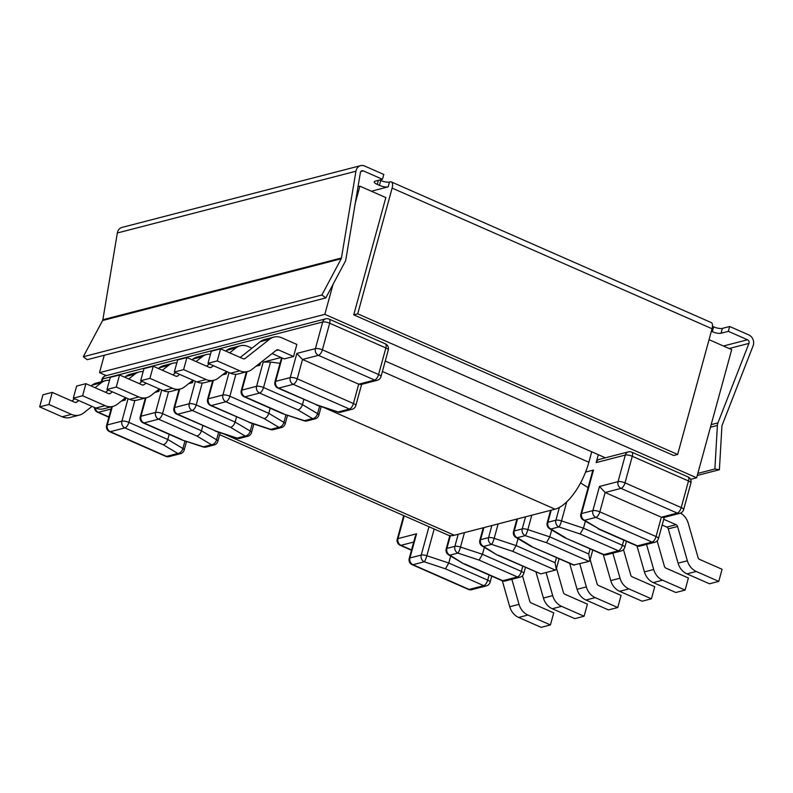 <?xml version="1.0" encoding="UTF-8"?>
<svg xmlns="http://www.w3.org/2000/svg" width="793" height="793" viewBox="0 0 793 793"><rect width="100%" height="100%" fill="white"/><g stroke="black" fill="none" stroke-linecap="round" stroke-linejoin="round"><path stroke-width="1.19" d="M371.352 191.222L388.144 186.87A6.552 1.913 -164.7 0 1 379.431 185.354L377.27 184.402A6.552 1.913 15.3 0 1 374.256 181.815A6.552 1.913 15.3 0 1 375.178 181.171L382.464 179.287L363.263 170.842A2.617 2.23 75.5 0 0 360.379 172.587L345.897 259.331A7.861 6.701 75.5 0 1 345.718 260.154A7.861 6.701 75.5 0 1 345.094 261.74L325.794 297.93L87.19 359.685L83.285 356.731L321.889 294.976L325.794 297.93M382.464 179.287L383.792 174.45L364.592 166.005A7.861 6.701 75.5 0 0 360.637 165.648L122.033 227.403A7.861 6.701 75.5 0 0 117.523 232.161A7.861 6.701 75.5 0 0 117.344 232.983L102.862 319.728A2.617 2.23 75.5 0 1 102.594 320.531L83.285 356.731M360.637 165.648A7.861 6.701 75.5 0 0 356.116 170.416A7.861 6.701 75.5 0 0 355.938 171.229L341.456 257.973L102.862 319.728M379.619 180.021L380.749 180.517A6.552 1.913 -164.7 0 0 389.472 182.033L390.136 181.865A7.861 3.41 113.7 0 1 391.316 181.924A7.861 3.41 113.7 0 1 392.129 188.09L357.722 313.82L353.747 314.851L385.834 197.586L359.893 186.177L358.03 186.662M697.83 473.401L714.88 468.99L719.4 469.734L721.917 426.158A2.617 2.23 -104.5 0 1 722.096 425.316L753.092 345.827A7.861 6.701 -104.5 0 0 753.35 345.044A7.861 6.701 -104.5 0 0 748.85 334.933L729.649 326.498L722.354 328.381A6.552 1.913 -164.7 0 1 713.641 326.865L712.481 326.359M357.722 313.82L677.648 454.468L673.673 455.499L353.747 314.851M391.316 181.924L711.232 322.563A7.861 3.41 113.7 0 1 712.045 328.738L677.648 454.468M711.351 331.276L712.312 331.702A6.552 1.913 -164.7 0 0 721.035 333.219L728.321 331.335L747.531 339.771A2.617 2.23 -104.5 0 1 748.939 343.399L729.163 348.524M729.649 326.498L728.321 331.335M714.88 468.99L717.407 425.415A7.861 6.701 -104.5 0 1 717.685 423.67A7.861 6.701 -104.5 0 1 717.943 422.887L748.939 343.399M321.889 294.976L341.188 258.776A2.617 2.23 75.5 0 0 341.456 257.973M719.4 469.734L697.265 475.453M106.262 375.634L99.492 372.651L324.833 314.335L696.631 477.782L690.554 479.359M104.25 355.274L99.492 372.651M709.051 339.682L731.691 349.634L696.631 477.782M605.406 457.809L385.259 361.033M324.833 314.335L333.04 284.35M355.323 202.869L359.893 186.177M202.215 382.999L196.208 404.945A5.244 2.27 -66.3 0 1 192.233 410.467L230.515 427.298C232.587 426.753 234.113 425.008 235.115 422.054L236.522 416.92M280.018 363.293L270.512 362.054L263.187 362.123L281.049 357.504M240.21 357.455L260.312 341.634A15.721 13.402 75.5 0 1 264.604 339.493L273.892 337.094A15.721 13.402 75.5 0 1 281.793 337.808L296.85 344.43L293.549 356.513L284.271 358.922L272.098 353.569M255.99 366.237L259.876 365.226L260.59 362.619M226.848 371.6L226.203 373.949L222.318 374.95M193.175 380.313L192.54 382.662L188.655 383.663M159.512 389.026L158.868 391.375L154.982 392.376M125.839 397.739L125.195 400.088L121.319 401.089M273.892 337.094A15.721 13.402 75.5 0 0 269.59 339.235L245.126 358.476A2.617 2.23 75.5 0 1 243.094 358.714L220.583 348.821L217.272 360.904L239.793 370.807A15.721 13.402 75.5 0 0 247.694 371.52A15.721 13.402 75.5 0 0 251.996 369.379L276.46 350.139A2.617 2.23 75.5 0 1 278.492 349.901L293.549 356.513M247.694 371.52L238.415 373.919A15.721 13.402 75.5 0 1 230.515 373.206L207.994 363.313L211.305 351.22L220.583 348.821M207.994 363.313L217.272 360.904M240.22 345.807L230.941 348.206A15.721 13.402 75.5 0 0 226.639 350.347L235.917 347.949A15.721 13.402 75.5 0 1 240.22 345.807A15.721 13.402 75.5 0 1 248.13 346.521L251.966 348.206M196.842 381.919L206.121 379.52A15.721 13.402 75.5 0 0 214.031 380.234L204.753 382.632A15.721 13.402 75.5 0 1 196.842 381.919L174.321 372.026L177.632 359.933L186.91 357.534L209.431 367.427A2.617 2.23 75.5 0 0 211.463 367.189L213.386 365.682M229.712 352.835L235.917 347.949M206.547 366.168L209.392 363.928M225.718 351.081L226.639 350.347M174.321 372.026L183.609 369.627L186.91 357.534M206.121 379.52L183.609 369.627M214.031 380.234A15.721 13.402 75.5 0 0 218.323 378.092L226.679 371.52M259.876 365.226L258.201 364.493M206.547 354.521L197.269 356.919A15.721 13.402 75.5 0 0 192.977 359.06L202.255 356.662A15.721 13.402 75.5 0 1 206.547 354.521A15.721 13.402 75.5 0 1 210.482 354.203M193.006 380.234L184.66 386.806A15.721 13.402 75.5 0 1 180.358 388.947A15.721 13.402 75.5 0 1 172.448 388.233L149.936 378.34L153.247 366.247L175.759 376.15A2.617 2.23 75.5 0 0 177.791 375.912L179.714 374.395M226.203 373.949L224.538 373.206M196.049 361.549L202.255 356.662M172.874 374.881L175.719 372.641M192.055 359.794L192.977 359.06M180.358 388.947L171.08 391.355A15.721 13.402 75.5 0 1 163.17 390.642L140.658 380.739L143.969 368.646L153.247 366.247M140.658 380.739L149.936 378.34M172.884 363.234L163.606 365.642A15.721 13.402 75.5 0 0 159.304 367.783L168.582 365.375A15.721 13.402 75.5 0 1 172.884 363.234A15.721 13.402 75.5 0 1 176.819 362.916M159.343 388.947L150.987 395.519A15.721 13.402 75.5 0 1 146.695 397.66A15.721 13.402 75.5 0 1 138.785 396.946L116.264 387.053L119.574 374.96L142.086 384.863A2.617 2.23 75.5 0 0 144.128 384.625L146.051 383.108M192.54 382.662L190.865 381.919M162.377 370.262L168.582 365.375M139.211 383.594L142.056 381.354M158.382 368.507L159.304 367.783M146.695 397.66L137.407 400.069A15.721 13.402 75.5 0 1 129.507 399.355L106.986 389.452L110.296 377.359L119.574 374.96M106.986 389.452L116.264 387.053M139.211 371.947L129.933 374.355A15.721 13.402 75.5 0 0 125.641 376.497L134.919 374.088A15.721 13.402 75.5 0 1 139.211 371.947A15.721 13.402 75.5 0 1 143.146 371.63M125.671 397.67L117.314 404.232A15.721 13.402 75.5 0 1 113.022 406.373A15.721 13.402 75.5 0 1 105.112 405.659L82.601 395.766L85.902 383.673L108.423 393.576A2.617 2.23 75.5 0 0 110.455 393.338L112.378 391.821M158.868 391.375L157.192 390.642M128.704 378.975L134.919 374.088M105.538 392.307L108.383 390.067M124.709 377.22L125.641 376.497M113.022 406.373L103.744 408.782A15.721 13.402 75.5 0 1 95.834 408.068L73.323 398.165L76.624 386.072L85.902 383.673M73.323 398.165L82.601 395.766M105.538 380.66L96.26 383.069A15.721 13.402 75.5 0 0 91.968 385.21L101.246 382.801A15.721 13.402 75.5 0 1 105.538 380.66A15.721 13.402 75.5 0 1 109.484 380.343M91.998 406.383L83.652 412.955A15.721 13.402 75.5 0 1 79.35 415.096A15.721 13.402 75.5 0 1 71.449 414.382L48.928 404.48L52.239 392.386L74.75 402.289A2.617 2.23 75.5 0 0 76.782 402.051L78.705 400.534M125.195 400.088L123.53 399.355M95.041 387.688L101.246 382.801M71.866 401.02L74.711 398.78M91.046 385.933L91.968 385.21M79.35 415.096L70.071 417.495A15.721 13.402 75.5 0 1 62.161 416.781L39.65 406.878L42.961 394.795L52.239 392.386M39.65 406.878L48.928 404.48M596.158 462.597A5.244 4.471 -104.5 0 1 599.161 459.425L628.324 451.881A5.244 4.471 75.5 0 0 625.32 455.053L596.158 462.597L598.318 454.696M128.04 398.71L121.894 421.162A5.244 4.471 -104.5 0 0 124.897 427.903L163.17 444.724C165.241 444.189 166.778 442.435 167.779 439.481L169.187 434.346M202.859 425.633L201.452 430.768C200.451 433.721 198.914 435.476 196.842 436.011L158.57 419.18A5.244 2.27 -66.3 0 0 162.545 413.659A5.244 1.527 -164.7 0 0 155.567 412.449L140.985 416.226L146.011 397.838M219.651 434.693L447.658 534.928A44.547 19.319 -66.3 0 0 450.404 535.622A44.547 19.319 -66.3 0 0 454.339 535.255L491.868 525.541L488.567 537.624L480.578 539.696L483.889 527.603M215.934 431.075L176.869 414.204A5.244 2.27 -66.3 0 0 177.652 414.243L215.934 431.075L237.157 438.103L245.136 436.031A5.244 4.471 75.5 0 0 247.773 436.269A5.244 5.244 0 0 0 251.52 432.581A5.244 1.527 -164.7 0 0 250.241 431.085L252.323 423.502M206.121 447.054L214.11 444.982A5.244 4.471 -104.5 0 1 211.473 444.744L203.484 446.816A5.244 4.471 75.5 0 0 206.121 447.054A5.244 5.244 0 0 1 203.157 446.955A5.244 0.892 -71.7 0 0 203.484 446.816L181.726 439.857L143.196 422.917A5.244 2.27 113.7 0 0 143.989 422.956A5.244 4.471 -104.5 0 1 140.985 416.226A5.244 1.527 -164.7 0 0 140.252 416.741A5.244 5.244 0 0 0 143.196 422.917M358.714 384.169L360.894 384.526L377.25 380.293A5.244 4.471 -104.5 0 1 374.613 380.055L318.419 355.343A5.244 2.27 -66.3 0 0 322.394 349.822A5.244 1.527 15.3 0 0 315.416 348.613A5.244 4.471 75.5 0 0 318.419 355.343L302.51 359.467L358.714 384.169L374.613 380.055A5.244 2.27 113.7 0 0 378.588 374.534L322.394 349.822L329.67 323.227A5.244 1.527 -164.7 0 0 322.692 322.008L315.416 348.613L296.86 353.41L302.51 359.467L297.216 378.806L353.42 403.518L358.714 384.169M599.488 486.456L618.044 481.648L625.32 455.053A5.244 1.527 15.3 0 1 632.289 456.272L625.013 482.868L681.217 507.57A5.244 2.27 113.7 0 1 677.242 513.091L621.038 488.389A5.244 4.471 -104.5 0 1 618.044 481.648A5.244 1.527 -164.7 0 1 625.013 482.868A5.244 2.27 113.7 0 1 621.038 488.389L605.138 492.503L599.488 486.456L592.867 510.633A5.244 4.471 75.5 0 0 595.87 517.373L584.59 520.287L599.221 529.02L583.222 519.95A5.244 3.459 -59.2 0 0 584.59 520.287A5.244 4.471 -104.5 0 1 581.586 513.557L593.491 470.031L592.718 470.685L580.853 514.072A5.244 5.244 0 0 0 583.222 519.95M580.853 514.072A5.244 1.527 -164.7 0 1 581.586 513.557L592.867 510.633A5.244 1.527 15.3 0 1 599.845 511.852L605.138 492.503L661.332 517.214L656.049 536.554A5.244 2.27 113.7 0 1 652.074 542.075L637.493 545.852A5.244 2.27 113.7 0 1 636.7 545.812A5.244 5.244 0 0 0 640.129 546.09A5.244 4.471 -104.5 0 1 637.493 545.852L599.221 529.02M471.785 589.655L486.367 585.888A5.244 4.471 -104.5 0 1 483.73 585.65L469.149 589.417A5.244 2.27 113.7 0 1 468.356 589.387A5.244 5.244 0 0 0 471.785 589.655A5.244 4.471 -104.5 0 1 469.149 589.417L412.945 564.715A5.244 4.471 -104.5 0 1 409.941 557.975A5.244 1.527 15.3 0 0 409.208 558.49L415.225 536.504L416.553 533.798L409.941 557.975L421.222 555.06L428.983 526.721M450.692 556.091L448.788 563.02L445.448 568.819L483.73 585.65A5.244 2.27 -66.3 0 0 487.705 580.129L489.103 574.984M484.354 547.378L482.461 554.307L479.121 560.106L517.393 576.937A5.244 4.471 -104.5 0 0 520.03 577.175A5.244 5.244 0 0 0 523.776 573.478L525.422 567.441M531.796 515.202L527.851 529.615L549.797 536.881L588.703 553.98L589.933 560.364L589.06 561.404L573.458 565.042L530.884 546.327L515.886 537.386A5.244 3.459 -59.2 0 0 517.244 537.713L525.234 535.652A5.244 4.471 -104.5 0 1 522.23 528.911L514.251 530.983L517.551 518.89L525.541 516.828L522.23 528.911A5.244 1.527 -164.7 0 1 527.851 529.615A5.244 0.892 108.3 0 1 525.234 535.652L546.456 542.68L549.797 536.881L551.69 529.942M555.387 570.117L512.793 551.393L516.134 545.594L555.041 562.693L556.26 569.077L555.387 570.117L540.806 573.894L497.221 555.041L483.581 546.436A5.244 4.471 -104.5 0 1 480.578 539.696A5.244 1.527 -164.7 0 0 479.844 540.211L483.254 527.771M680.483 513.14A15.721 13.402 -104.5 0 1 688.274 523.291L698.078 557.608A2.617 2.23 -104.5 0 0 699.565 559.392L722.076 569.285L718.765 581.378L709.487 583.777L686.976 573.884A15.721 13.402 -104.5 0 1 678.084 563.179L668.281 528.872A2.617 2.23 -104.5 0 0 666.794 527.087L662.165 525.045M663.741 519.266L676.072 524.688A2.617 2.23 -104.5 0 1 677.559 526.473L687.362 560.78L678.084 563.179M687.362 560.78A15.721 13.402 -104.5 0 0 696.254 571.475L718.765 581.378M646.533 544.434L653.7 569.493A15.721 13.402 -104.5 0 0 662.581 580.189L685.102 590.091L688.403 577.998L665.892 568.105A2.617 2.23 -104.5 0 1 664.415 566.321L657.139 540.905M685.102 590.091L675.824 592.49L653.303 582.597A15.721 13.402 -104.5 0 1 644.422 571.892L636.997 545.931M612.86 553.147L620.027 578.206L610.749 580.605L603.324 554.644M651.43 598.804L628.918 588.912L619.64 591.31L642.152 601.203L651.43 598.804L654.74 586.711L632.219 576.818A2.617 2.23 -104.5 0 1 630.742 575.034L623.476 549.618M619.64 591.31A15.721 13.402 -104.5 0 1 610.749 580.605M628.918 588.912A15.721 13.402 -104.5 0 1 620.027 578.206M579.752 563.813L586.354 586.919L577.076 589.318L569.661 563.367M617.767 607.517L595.246 597.625L585.968 600.023L608.479 609.916L617.767 607.517L621.068 595.434L598.556 585.531A2.617 2.23 -104.5 0 1 597.07 583.747L590.151 559.551M585.968 600.023A15.721 13.402 -104.5 0 1 577.076 589.318M595.246 597.625A15.721 13.402 -104.5 0 1 586.354 586.919M546.08 572.526L552.691 595.632L543.413 598.041L535.989 572.08M584.094 616.23L561.573 606.338L552.295 608.737L574.816 618.639L584.094 616.23L587.405 604.147L564.884 594.244A2.617 2.23 -104.5 0 1 563.407 592.46L556.488 568.264M552.295 608.737A15.721 13.402 -104.5 0 1 543.413 598.041M561.573 606.338A15.721 13.402 -104.5 0 1 552.691 595.632M511.852 579.286L519.019 604.345L509.74 606.754L502.316 580.783M550.421 624.943L527.91 615.051L518.632 617.45L541.143 627.352L550.421 624.943L553.732 612.86L531.221 602.958A2.617 2.23 -104.5 0 1 529.734 601.173L522.468 575.758M518.632 617.45A15.721 13.402 -104.5 0 1 509.74 606.754M527.91 615.051A15.721 13.402 -104.5 0 1 519.019 604.345M273.456 429.618A5.244 4.471 -104.5 0 1 270.819 429.38A5.244 0.892 -71.7 0 1 270.502 429.528A5.244 5.244 0 0 0 273.456 429.618L281.446 427.556A5.244 4.471 -104.5 0 1 278.809 427.318L264.178 418.585C266.25 418.04 267.786 416.295 268.787 413.341L270.195 408.207M249.597 422.362L210.541 405.491A5.244 2.27 -66.3 0 0 211.325 405.53L249.597 422.362L270.819 429.38L278.809 427.318A5.244 3.459 120.8 0 0 283.914 422.372L285.986 414.789M316.932 404.926L277.877 388.064A5.244 2.27 113.7 0 0 278.66 388.104L316.932 404.926L338.165 411.954A5.244 4.471 75.5 0 0 340.802 412.191L352.082 409.277A5.244 4.471 -104.5 0 1 349.445 409.039A5.244 2.27 113.7 0 0 353.42 403.518A5.244 1.527 -164.7 0 1 355.819 405.58L361.638 384.337M303.858 399.494L302.46 404.628C301.459 407.582 299.923 409.327 297.851 409.872L312.482 418.605L304.492 420.667L282.685 413.698L244.204 396.778A5.244 2.27 113.7 0 0 244.997 396.817A5.244 4.471 -104.5 0 1 241.994 390.077L247.019 371.699M574.479 565.181L530.884 546.327M382.395 371.471L588.862 462.24A44.547 19.319 113.7 0 1 585.581 472.073L593.491 470.031M588.089 487.636L580.575 482.927M679.879 513.329L663.523 517.571L661.332 517.214L677.242 513.091A5.244 4.471 -104.5 0 0 679.879 513.329A5.244 5.244 0 0 0 683.625 509.641A5.244 1.527 -164.7 0 0 681.217 507.57L688.493 480.974L632.289 456.272A5.244 2.27 -66.3 0 0 631.753 452.159A5.244 5.244 0 0 0 628.324 451.881M606.457 554.803L621.038 551.026A5.244 4.471 -104.5 0 1 618.401 550.788L603.82 554.565A5.244 2.27 113.7 0 1 603.037 554.525A5.244 5.244 0 0 0 606.457 554.803A5.244 4.471 -104.5 0 1 603.82 554.565L564.557 537.614L549.549 528.663A5.244 3.459 -59.2 0 0 550.917 529L558.906 526.939A5.244 4.471 -104.5 0 1 555.903 520.198L559.402 507.421A44.547 19.319 113.7 0 1 555.08 509.175L525.541 516.828M550.59 510.345L547.19 522.785A5.244 1.527 15.3 0 1 547.913 522.27L555.903 520.198A5.244 1.527 15.3 0 1 561.523 520.902L583.47 528.168L622.376 545.267A5.244 2.27 113.7 0 1 618.401 550.788L580.129 533.967L583.47 528.168L585.363 521.229M479.844 540.211A5.244 5.244 0 0 0 482.213 546.099L497.221 555.041M518.027 538.665L516.134 545.594L494.188 538.328A5.244 1.527 -164.7 0 0 488.567 537.624A5.244 4.471 -104.5 0 0 491.561 544.365L512.793 551.393M450.404 535.622L446.905 548.409A5.244 4.471 75.5 0 0 449.909 555.15L463.548 563.754L448.551 554.813A5.244 3.459 -59.2 0 0 449.909 555.15L457.898 553.078L479.121 560.106M588.862 462.24L591.717 451.792M517.551 518.89L491.868 525.541M585.581 472.073A44.547 19.319 113.7 0 1 559.402 507.421M378.38 180.348L377.27 184.402M355.938 171.229L117.344 232.983M379.431 185.354L380.749 180.517M388.144 186.87L389.472 182.033M392.129 188.09L712.045 328.738M363.263 170.842L360.855 171.466M747.531 339.771L723.444 346.006M717.407 425.415L710.469 427.209M717.943 422.887L711.172 424.642M722.354 328.381L721.035 333.219M713.641 326.865L712.312 331.702M341.188 258.776L102.594 320.531M195.375 381.284L189.24 403.736L174.658 407.513L179.684 389.125M230.515 427.298L245.136 436.031A5.244 3.459 120.8 0 0 250.241 431.085L235.115 422.054L196.208 404.945A5.244 1.527 -164.7 0 0 189.24 403.736A5.244 4.471 -104.5 0 0 192.233 410.467L177.652 414.243A5.244 4.471 -104.5 0 1 174.658 407.513A5.244 1.527 15.3 0 0 173.925 408.028L179.049 389.294M101.93 381.602L102.654 378.965L322.692 322.008A5.244 4.471 -104.5 0 1 325.705 318.836A5.244 5.244 0 0 1 329.125 319.113A5.244 2.27 -66.3 0 1 329.67 323.227L385.864 347.939A5.244 2.27 -66.3 0 0 385.329 343.825L329.125 319.113M112.348 406.551L107.313 424.939A5.244 1.527 -164.7 0 0 106.589 425.454A5.244 5.244 0 0 0 109.533 431.63A5.244 2.27 -66.3 0 0 110.316 431.67L166.52 456.381A5.244 2.27 113.7 0 1 165.737 456.342A5.244 5.244 0 0 0 169.157 456.619A5.244 4.471 -104.5 0 1 166.52 456.381L177.801 453.457A5.244 4.471 -104.5 0 0 180.437 453.695L169.157 456.619M121.894 421.162L107.313 424.939A5.244 4.471 -104.5 0 0 110.316 431.67L124.897 427.903A5.244 2.27 -66.3 0 0 128.872 422.382A5.244 1.527 -164.7 0 0 121.894 421.162M161.713 389.997L155.567 412.449A5.244 4.471 -104.5 0 0 158.57 419.18L143.989 422.956L182.261 439.788M229.048 372.561L222.902 395.023L208.321 398.79L213.357 380.412M263.187 362.123L256.575 386.31L241.994 390.077A5.244 1.527 -164.7 0 0 241.26 390.602L246.385 371.858M281.545 357.722L274.933 381.879A5.244 1.527 -164.7 0 1 275.657 381.364A5.244 4.471 -104.5 0 0 278.66 388.104L293.241 384.327A5.244 4.471 -104.5 0 1 290.238 377.597L275.657 381.364L282.07 357.95M340.802 412.191A5.244 5.244 0 0 1 337.838 412.092A5.244 0.892 -71.7 0 0 338.165 411.954L349.445 409.039L293.241 384.327A5.244 2.27 -66.3 0 0 297.216 378.806A5.244 1.527 15.3 0 0 290.238 377.597L296.86 353.41M260.312 341.634L269.59 339.235M275.905 350.565L278.492 349.901M243.62 358.872L245.126 358.476M230.515 373.206L239.793 370.807M209.947 367.585L211.463 367.189M176.274 376.298L177.791 375.912M163.17 390.642L172.448 388.233M142.611 385.011L144.128 384.625M129.507 399.355L138.785 396.946M108.938 393.724L110.455 393.338M95.834 408.068L105.112 405.659M75.266 402.438L76.782 402.051M62.161 416.781L71.449 414.382M403.696 515.609L397.263 539.121A5.244 1.527 15.3 0 1 397.997 538.606L404.232 515.837M397.263 539.121A5.244 5.244 0 0 0 400.217 545.297A5.244 2.27 -66.3 0 0 401 545.336A5.244 4.471 -104.5 0 1 397.997 538.606L416.553 533.798M180.437 453.695A5.244 5.244 0 0 0 184.184 450.008A5.244 1.527 -164.7 0 0 182.905 448.511L167.779 439.481L128.872 422.382L134.879 400.425M214.11 444.982A5.244 5.244 0 0 0 217.847 441.295A5.244 1.527 -164.7 0 0 216.578 439.798L218.65 432.215M196.842 436.011L211.473 444.744A5.244 3.459 120.8 0 0 216.578 439.798L201.452 430.768L162.545 413.659L168.542 391.712M449.839 535.553L446.181 548.925A5.244 1.527 15.3 0 1 446.905 548.409L454.895 546.347L458.205 534.254M215.389 431.144L236.829 438.242A5.244 0.892 -71.7 0 0 237.157 438.103A5.244 4.471 -104.5 0 0 239.793 438.341L247.773 436.269M163.17 444.724L177.801 453.457A5.244 3.459 120.8 0 0 182.905 448.511L184.977 440.928M377.25 380.293A5.244 5.244 0 0 0 380.997 376.606A5.244 1.527 15.3 0 0 378.588 374.534L385.864 347.939A5.244 1.527 15.3 0 1 388.273 350A5.244 5.244 0 0 0 385.329 343.825M664.266 517.373L658.448 538.625A5.244 1.527 15.3 0 0 656.049 536.554L599.845 511.852A5.244 2.27 113.7 0 1 595.87 517.373L652.074 542.075A5.244 4.471 75.5 0 0 654.711 542.313L640.129 546.09M486.367 585.888A5.244 5.244 0 0 0 490.104 582.191A5.244 1.527 -164.7 0 0 487.705 580.129L448.788 563.02L426.842 555.754A5.244 0.892 108.3 0 1 424.225 561.791A5.244 4.471 -104.5 0 1 421.222 555.06A5.244 1.527 -164.7 0 1 426.842 555.754L434.167 529M468.356 589.387L412.162 564.675A5.244 2.27 -66.3 0 0 412.945 564.715L424.225 561.791L445.448 568.819M413.708 542.045L401 545.336L411.547 549.975M523.776 573.478A5.244 1.527 15.3 0 0 521.368 571.416L482.461 554.307L460.515 547.041A5.244 1.527 -164.7 0 0 454.895 546.347A5.244 4.471 -104.5 0 0 457.898 553.078A5.244 0.892 108.3 0 0 460.515 547.041L464.46 532.638M464.539 563.882L502.812 580.704A5.244 2.27 113.7 0 1 502.028 580.674A5.244 5.244 0 0 0 505.448 580.942A5.244 4.471 -104.5 0 1 502.812 580.704L517.393 576.937A5.244 2.27 113.7 0 0 521.368 571.416L522.775 566.271M677.559 526.473L668.281 528.872M676.072 524.688L666.794 527.087M696.254 571.475L686.976 573.884M662.581 580.189L653.303 582.597M653.7 569.493L644.422 571.892M498.123 523.925L494.188 538.328A5.244 0.892 108.3 0 1 491.561 544.365L483.581 546.436A5.244 3.459 -59.2 0 1 482.213 546.099M498.212 555.169L540.806 573.894M281.446 427.556A5.244 5.244 0 0 0 285.183 423.868A5.244 1.527 -164.7 0 0 283.914 422.372L268.787 413.341L229.881 396.232A5.244 1.527 -164.7 0 0 222.902 395.023A5.244 4.471 -104.5 0 0 225.906 401.754L211.325 405.53A5.244 4.471 -104.5 0 1 208.321 398.79A5.244 1.527 15.3 0 0 207.588 399.315A5.244 5.244 0 0 0 210.541 405.491M264.178 418.585L225.906 401.754A5.244 2.27 -66.3 0 0 229.881 396.232L235.888 374.286M297.851 409.872L259.579 393.041L244.997 396.817L283.27 413.639M270.512 362.054L263.544 387.519A5.244 2.27 -66.3 0 1 259.579 393.041A5.244 4.471 -104.5 0 1 256.575 386.31A5.244 1.527 -164.7 0 1 263.544 387.519L302.46 404.628L317.587 413.659L319.658 406.075M315.118 418.843A5.244 5.244 0 0 0 318.855 415.155A5.244 1.527 -164.7 0 0 317.587 413.659A5.244 3.459 120.8 0 1 312.482 418.605A5.244 4.471 -104.5 0 0 315.118 418.843L307.129 420.905A5.244 4.471 -104.5 0 1 304.492 420.667A5.244 0.892 -71.7 0 1 304.165 420.805L282.734 413.708M516.917 519.058L513.517 531.498A5.244 1.527 -164.7 0 1 514.251 530.983A5.244 4.471 75.5 0 0 517.244 537.713L531.875 546.456M589.06 561.404L546.456 542.68M588.703 553.98L590.111 548.845M565.548 537.743L550.917 529A5.244 4.471 75.5 0 1 547.913 522.27L551.224 510.177M621.038 551.026A5.244 5.244 0 0 0 624.785 547.339A5.244 1.527 15.3 0 0 622.376 545.267L623.784 540.132M580.129 533.967L558.906 526.939A5.244 0.892 108.3 0 0 561.523 520.902L566.727 501.87M555.041 562.693L556.448 557.558M690.901 483.046A5.244 5.244 0 0 0 687.947 476.861A5.244 2.27 -66.3 0 1 688.493 480.974A5.244 1.527 15.3 0 1 690.901 483.046L683.625 509.641M105.657 375.793A5.244 5.244 0 0 0 101.92 379.48A5.244 1.527 15.3 0 1 102.654 378.965A5.244 4.471 -104.5 0 1 105.657 375.793L325.705 318.836M111.079 409.01L98.372 412.301A5.244 4.471 -104.5 0 1 95.219 407.79M94.456 407.463A5.244 5.244 0 0 0 97.589 412.261A5.244 2.27 113.7 0 0 98.372 412.301L108.919 416.93M454.339 535.255L224.013 433.989M323.316 407.285L555.08 509.175M251.52 432.581L253.859 424.017M217.847 441.295L220.196 432.73M173.925 408.028A5.244 5.244 0 0 0 176.869 414.204M236.829 438.242A5.244 5.244 0 0 0 239.793 438.341M203.157 446.955L181.726 439.857M140.252 416.741L145.377 398.007M184.184 450.008L186.524 441.443M352.082 409.277A5.244 5.244 0 0 0 355.819 405.58M400.217 545.297L411.468 550.243M409.208 558.49A5.244 5.244 0 0 0 412.162 564.675M285.183 423.868L287.532 415.304M318.855 415.155L321.195 406.591M241.26 390.602A5.244 5.244 0 0 0 244.204 396.778M304.165 420.805A5.244 5.244 0 0 0 307.129 420.905M513.517 531.498A5.244 5.244 0 0 0 515.886 537.386M564.557 537.614L603.037 554.525M624.785 547.339L626.43 541.302M654.711 542.313A5.244 5.244 0 0 0 658.448 538.625M547.19 522.785A5.244 5.244 0 0 0 549.549 528.663M589.933 560.364L592.767 550.015M556.26 569.077L559.095 558.728M505.448 580.942L520.03 577.175M446.181 548.925A5.244 5.244 0 0 0 448.551 554.813M463.548 563.754L502.028 580.674M490.104 582.191L491.759 576.154M598.219 528.901L636.7 545.812M274.933 381.879A5.244 5.244 0 0 0 277.877 388.064M337.838 412.092L316.397 404.995M109.533 431.63L165.737 456.342M111.714 406.72L106.589 425.454M97.589 412.261L108.839 417.207M101.296 381.76L101.92 379.48M687.947 476.861L631.753 452.159M207.588 399.315L212.712 380.571M270.502 429.528L249.061 422.421M380.997 376.606L388.273 350"/></g></svg>
